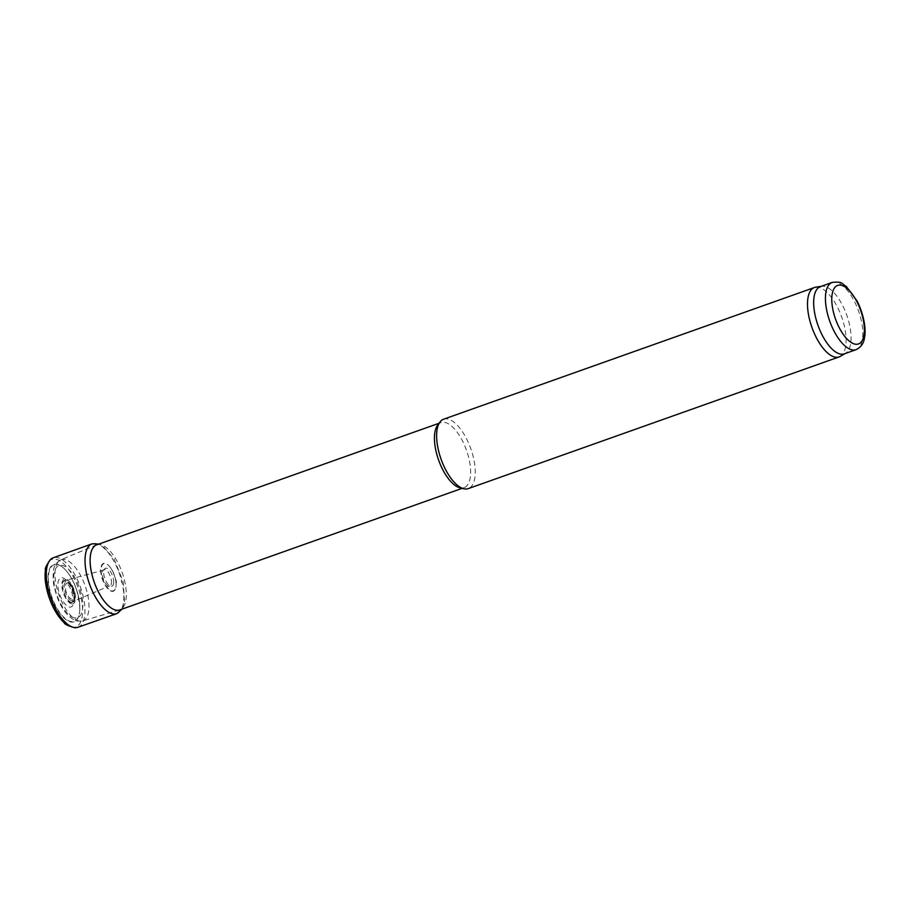 <?xml version="1.0" encoding="UTF-8"?>
<svg xmlns="http://www.w3.org/2000/svg" width="910" height="910" viewBox="0 0 910 910"><rect width="100%" height="100%" fill="white"/><g stroke="black" fill="none" stroke-linecap="round" stroke-linejoin="round"><path stroke-width="0.68" stroke-dasharray="4.55 3.41" d="M96.653 544.862A34.535 14.776 -109.6 0 1 122.133 572.458A34.535 14.776 -109.6 0 1 119.767 609.939M437.619 425.175A34.535 14.776 -109.6 0 1 440.986 422.581A34.535 14.776 -109.6 0 1 466.455 450.177A34.535 14.776 -109.6 0 1 464.089 487.658A34.535 14.776 -109.6 0 1 460.085 487.828M443.602 419.203A36.832 15.766 -109.6 0 1 470.788 448.641A36.832 15.766 -109.6 0 1 468.263 488.625M815.769 287.173A36.832 15.766 -109.6 0 1 841.659 316.93A36.832 15.766 -109.6 0 1 840.328 356.345M820.422 286.604A35.683 15.265 -109.6 0 1 821.673 286.297A35.683 15.265 -109.6 0 1 846.755 315.122A35.683 15.265 -109.6 0 1 845.47 353.308A35.683 15.265 -109.6 0 1 844.309 353.853M64.326 622.838A35.797 15.322 70.4 0 0 81.001 597.449A35.797 15.322 70.4 0 0 80.888 596.949A35.797 15.322 70.4 0 0 61.789 562.187A35.797 15.322 70.4 0 0 45.5 569.819M78.749 597.972A30.405 13.013 70.4 0 0 78.397 596.357A30.405 13.013 70.4 0 0 65.918 570.377A30.405 13.013 70.4 0 0 48.071 575.689A30.405 13.013 70.4 0 0 62.619 616.661A30.405 13.013 70.4 0 0 79.818 609.518A30.405 13.013 70.4 0 0 79.363 601.544A30.405 13.013 70.4 0 0 78.749 597.972M116.048 582.332A14.344 6.143 70.4 0 0 115.468 578.771A14.344 6.143 70.4 0 0 109.325 566.236A14.344 6.143 70.4 0 0 101.147 569.137A14.344 6.143 70.4 0 0 107.937 588.269A14.344 6.143 70.4 0 0 116.116 585.357A14.344 6.143 70.4 0 0 116.048 582.332M113.682 582.673A9.544 4.084 70.4 0 0 113.249 578.237A9.544 4.084 70.4 0 0 108.597 569.33A9.544 4.084 70.4 0 0 104.07 569.956A9.544 4.084 70.4 0 0 104.855 578.589A9.544 4.084 70.4 0 0 109.7 585.79A9.544 4.084 70.4 0 0 113.682 582.673M832.195 282.43A35.683 15.265 -109.6 0 1 858.517 310.936A35.683 15.265 -109.6 0 1 856.071 349.667M71.526 599.03A8.395 3.595 -109.6 0 1 65.315 586.336A8.395 3.595 -109.6 0 1 72.243 587.871A8.395 3.595 -109.6 0 1 71.526 599.03M71.64 600.611A9.976 4.266 -109.6 0 1 64.257 585.528A9.976 4.266 -109.6 0 1 72.481 587.36A9.976 4.266 -109.6 0 1 71.64 600.611M71.481 602.409A11.671 4.994 -109.6 0 1 62.836 584.743A11.671 4.994 -109.6 0 1 72.47 586.893A11.671 4.994 -109.6 0 1 71.481 602.409M71.56 603.831A13.093 5.596 -109.6 0 1 61.869 584.027A13.093 5.596 -109.6 0 1 72.663 586.438A13.093 5.596 -109.6 0 1 71.56 603.831M74.313 617.822A27.687 11.853 -109.6 0 1 53.815 575.928A27.687 11.853 -109.6 0 1 76.656 581.012A27.687 11.853 -109.6 0 1 74.313 617.822M79.079 621.007A32.453 13.889 -109.6 0 1 57.705 591.227A32.453 13.889 -109.6 0 1 60.822 559.798A32.453 13.889 -109.6 0 1 85.074 585.619A32.453 13.889 -109.6 0 1 82.537 620.938A32.453 13.889 -109.6 0 1 79.079 621.007M77.885 627.308A36.889 15.789 70.4 0 0 83.993 600.304A36.889 15.789 70.4 0 0 83.208 596.425A36.889 15.789 70.4 0 0 53.201 557.796M116.889 613.613A37.026 15.845 70.4 0 0 122.076 582.662A37.026 15.845 70.4 0 0 92.103 543.827M121.474 582.104A30.86 13.206 70.4 0 0 121.28 581.251L121.474 582.104M116.469 582.582A17.495 7.485 70.4 0 0 115.9 579.477L116.469 582.582M116.014 582.4A14.731 6.302 70.4 0 0 115.433 578.885A14.731 6.302 70.4 0 0 109.098 565.997A14.731 6.302 70.4 0 0 100.726 569.023A14.731 6.302 70.4 0 0 107.687 588.622A14.731 6.302 70.4 0 0 116.093 585.687A14.731 6.302 70.4 0 0 116.014 582.4M111.418 583.572A8.804 3.765 70.4 0 0 111.1 578.794A8.804 3.765 70.4 0 0 104.013 569.546A8.804 3.765 70.4 0 0 103.353 579.124A8.804 3.765 70.4 0 0 109.905 586.131A8.804 3.765 70.4 0 0 111.418 583.572M73.346 601.203A11.5 4.925 70.4 0 0 73.585 592.865A11.5 4.925 70.4 0 0 64.428 580.751A11.5 4.925 70.4 0 0 63.472 593.286A11.5 4.925 70.4 0 0 72.117 602.42A11.5 4.925 70.4 0 0 73.346 601.203M73.949 601.76A15.402 6.586 70.4 0 0 73.3 594.037A15.402 6.586 70.4 0 0 60.401 578.077A15.402 6.586 70.4 0 0 62.244 600.065A15.402 6.586 70.4 0 0 73.949 601.76M78.943 601.283A27.232 11.659 70.4 0 0 77.941 595.64L78.943 601.283M79.397 601.476A30.019 12.842 70.4 0 0 78.431 596.232A30.019 12.842 70.4 0 0 65.941 570.399A30.019 12.842 70.4 0 0 48.48 575.916A30.019 12.842 70.4 0 0 62.79 616.229A30.019 12.842 70.4 0 0 79.818 609.495A30.019 12.842 70.4 0 0 79.397 601.476M119.438 610.041L82.537 620.938L77.27 621.075C76.269 621.28 73.721 619.869 69.649 616.855C62.028 610.121 56.647 598.962 53.508 583.378C52.143 566.225 54.782 563.984 60.822 559.798L96.335 544.988M440.986 422.581L439.041 423.264M464.089 487.658L462.155 488.34M821.673 286.297L821.025 286.388M122.042 609.131L124.499 601.874L123.248 581.945L114.228 559.229L103.103 546.284L98.928 544.055M116.116 585.357L116.002 582.48C115.445 574.995 109.871 566.043 109.098 565.997L109.325 566.236M104.07 569.956L63.962 580.819C63.78 579.625 65.611 581.547 69.467 586.563C72.447 592.546 73.346 597.654 72.174 601.908L109.7 585.79M79.818 609.518L79.42 601.396L76.429 589.111C73.778 581.604 70.286 575.37 65.941 570.399L65.918 570.377"/><path stroke-width="1.36" d="M462.155 488.34L119.767 609.939A34.535 14.776 -109.6 0 1 119.438 610.041A34.535 14.776 -109.6 0 1 115.763 610.11A34.535 14.776 -109.6 0 1 93.013 578.43A34.535 14.776 -109.6 0 1 96.335 544.988A34.535 14.776 -109.6 0 1 96.653 544.862L439.041 423.264M460.085 487.828A34.535 14.776 -109.6 0 1 459.846 487.771A34.535 14.776 -109.6 0 1 438.609 460.062A34.535 14.776 -109.6 0 1 437.619 425.175L440.019 421.967A36.832 15.766 -109.6 0 1 443.602 419.203L814.484 287.492A36.832 15.766 -109.6 0 1 815.769 287.173L821.025 286.388M844.912 353.637L840.328 356.345A36.832 15.766 -109.6 0 1 839.134 356.913L468.263 488.625A36.832 15.766 -109.6 0 1 463.986 488.795A36.832 15.766 -109.6 0 1 463.725 488.738A36.832 15.766 -109.6 0 1 441.077 459.186A36.832 15.766 -109.6 0 1 440.019 421.967M839.134 356.913A36.832 15.766 -109.6 0 1 834.868 357.095A36.832 15.766 -109.6 0 1 810.469 322.891A36.832 15.766 -109.6 0 1 814.484 287.492M856.071 349.667L844.309 353.853A35.683 15.265 -109.6 0 1 840.169 354.024A35.683 15.265 -109.6 0 1 816.543 320.9A35.683 15.265 -109.6 0 1 820.422 286.604L832.195 282.43C843.718 281.224 841.727 284.25 846.289 286.423L857.095 300.983C864.83 316.657 866.036 331.001 864.5 337.633C863.795 343.275 860.985 347.29 856.071 349.667A35.683 15.265 -109.6 0 1 851.931 349.849A35.683 15.265 -109.6 0 1 828.305 316.714A35.683 15.265 -109.6 0 1 832.195 282.43M45.5 569.819A35.797 15.322 70.4 0 0 64.326 622.838C64.337 624.158 67.886 625.807 74.995 627.798L77.885 627.308A36.889 15.789 70.4 0 1 50.767 597.802A36.889 15.789 70.4 0 1 53.201 557.796L50.653 559.24C46.387 565.269 44.67 568.795 45.5 569.819M854.854 344.094A31.076 13.297 -109.6 0 1 831.842 297.081A31.076 13.297 -109.6 0 1 857.47 302.791A31.076 13.297 -109.6 0 1 854.854 344.094M98.928 544.055L92.103 543.827A37.026 15.845 70.4 0 0 89.499 584.038A37.026 15.845 70.4 0 0 116.889 613.613L77.885 627.308M459.846 487.771L463.725 488.738M92.103 543.827L53.201 557.796M116.889 613.613L122.042 609.131"/></g></svg>
